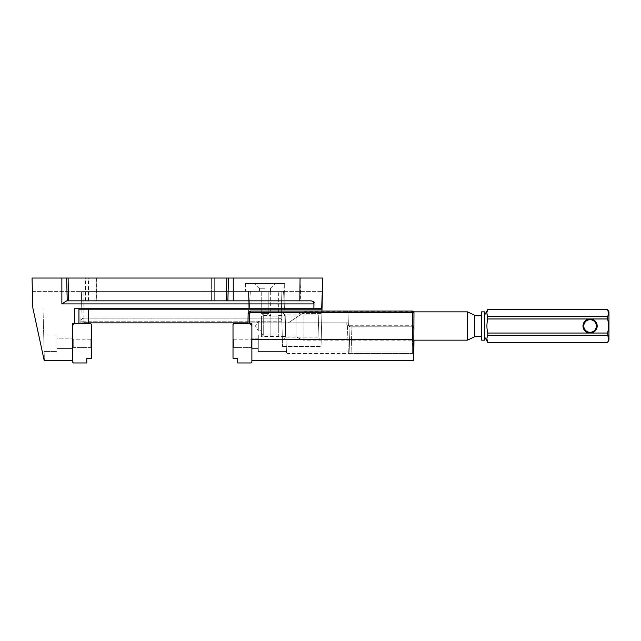 <?xml version="1.0" encoding="UTF-8"?>
<svg xmlns="http://www.w3.org/2000/svg" width="641" height="641" viewBox="0 0 641 641"><rect width="100%" height="100%" fill="white"/><g stroke="black" fill="none" stroke-linecap="round" stroke-linejoin="round"><path stroke-width="0.48" stroke-dasharray="3.21 2.4" d="M72.617 325.532L72.617 360.595L72.617 323.641L90.702 323.641L91.487 324.434L91.487 358.239L86.775 358.239L86.775 362.958L73.411 362.958L72.617 362.173L72.617 325.532L74.508 323.641M72.617 360.595L44.221 360.595L32.835 307.888L32.05 278.042L61.865 278.042L61.865 303.906L314.979 303.906L315.108 308.706L322.022 308.706L321.958 311.069M322.014 309.178L78.931 309.178L322.014 309.178L78.931 309.178L78.931 323.641L74.636 323.641L74.556 308.706L315.108 308.706M32.835 307.92L44.221 360.595L32.835 307.92L42.995 307.92L44.373 360.595L42.995 307.92L32.835 307.92M44.141 351.556L43.708 335.043L44.141 351.556L43.708 335.043L44.141 351.556L56.897 351.556L56.897 335.043L56.897 351.556L56.897 335.043L56.897 351.556L44.141 351.556M72.617 348.408L72.617 338.192L72.617 348.408L72.617 338.192L72.617 348.408L56.897 348.408L56.897 338.192L56.897 348.408L56.897 338.192L72.617 338.192L56.897 338.192L56.897 348.408L72.617 348.408M61.865 278.042L66.64 278.042L67.241 300.845L66.64 278.042L67.241 300.845L68.523 300.845L68.114 278.042L228.484 278.042L227.884 300.845L228.484 278.042L227.884 300.845L311.838 300.845L67.241 300.845M226.826 278.042L226.441 300.845L68.523 300.845M83.843 309.178L83.843 308.706L322.022 308.706L322.824 278.042L322.479 291.407L322.824 278.042L300.148 278.042L300.749 300.845M321.902 313.425L321.037 346.444L321.902 313.425L302.448 313.425L321.902 313.425L302.448 313.425L288.298 322.856L302.448 313.425L321.902 313.425M321.942 311.774L321.197 340.395L321.942 311.774L318.801 314.843L318.048 337.166L318.801 314.843L284.78 314.843L285.525 337.166L284.78 314.843L281.631 311.774L282.385 340.395L281.631 311.774M233.26 300.845L233.26 278.042L300.148 278.042M32.05 278.042L32.403 291.407L32.05 278.042L322.824 278.042L32.05 278.042M83.843 308.706L321.662 308.706M96.591 278.042L214.302 278.042L85.341 278.042L96.591 278.042L96.591 300.845L214.302 300.845L96.591 300.845M211.386 300.845L85.541 300.845L214.302 300.845L211.386 300.845L211.386 278.042L85.541 278.042L214.302 278.042L211.386 278.042L211.386 300.845M314.979 303.906C314.755 302.047 313.705 301.022 311.838 300.845M233.26 278.042L228.484 278.042M226.441 300.845L227.884 300.845M66.64 278.042L68.114 278.042M84.003 318.144L278.739 318.144C280.606 318.313 281.655 319.338 281.88 321.205L281.103 291.407L83.875 291.407L281.103 291.407L281.88 321.205C281.888 319.611 280.886 318.593 278.859 318.144C280.886 318.593 281.888 319.611 281.88 321.205C281.655 319.338 280.606 318.313 278.739 318.144L278.859 321.205L278.739 318.144L83.875 318.144L83.875 321.205L84.003 318.144C82.128 318.313 81.087 319.338 80.862 321.205L81.639 291.407L83.875 291.407L81.639 291.407L80.862 321.205C80.846 319.611 81.856 318.593 83.875 318.144C81.856 318.593 80.846 319.611 80.862 321.205C80.982 319.394 82.032 318.377 84.003 318.144M66.72 300.845L310.901 300.845M83.875 322.856L83.875 321.205L278.859 321.205L278.859 322.856L278.859 321.205L83.875 321.205L83.875 322.856L82.056 322.856L288.298 322.856L281.92 322.856L282.537 346.444L281.88 321.205L281.92 322.856L83.875 322.856L288.298 322.856L302.448 313.425L288.298 322.856L247.979 322.856L248.163 312.143L247.979 322.856L248.139 313.385L247.979 322.856L248.139 313.385L249.718 313.353L249.533 323.641L251.881 323.641L251.881 362.173L251.096 362.958L237.723 362.958L237.723 358.239L233.012 358.239L233.012 324.434L233.797 323.641L249.533 323.641M74.636 323.641L82.056 323.641L80.798 323.641L80.862 321.205L83.875 321.205L80.862 321.205L80.798 323.641L82.056 323.641L82.056 322.856M282.537 346.444L321.037 346.444L282.537 346.444M78.931 323.641L82.056 323.641M43.708 335.043L56.897 335.043L43.708 335.043M282.385 340.395L285.525 337.166L318.048 337.166L321.197 340.395M32.403 291.407L322.479 291.407L32.403 291.407M607.588 333.04L590.866 333.04A7.075 7.075 0 0 0 590.866 318.97L607.588 318.97C608.782 323.665 608.782 328.352 607.588 333.04L607.588 335.427L487.817 335.427L487.817 333.04C486.615 328.344 486.615 323.657 487.817 318.97L589.295 318.97A7.075 7.075 0 0 0 589.295 333.04L487.817 333.04M487.817 342.51L607.588 342.51M589.295 333.04L590.866 333.04M590.866 318.97L589.295 318.97M487.817 318.97L487.817 316.582L607.588 316.582L607.588 318.97M486.904 313.064L487.817 309.547L607.588 309.491M608.95 340.155L608.95 311.855M608.493 338.937L607.588 342.454M608.493 313.064L607.588 316.582M484.724 337.166L484.724 314.843L484.724 337.166M486.904 338.937L487.817 335.427M481.583 336.221L481.583 315.781L481.583 336.221M481.583 311.855L481.583 340.155M484.724 311.855L484.724 340.155M474.508 336.221L474.508 315.781L474.508 336.221M296.038 336.028L296.038 315.981L296.038 336.028L278.739 336.028L278.739 315.981L278.739 336.028M296.038 336.854L296.038 315.148L296.038 336.854L303.113 340.155L303.113 311.855L303.113 340.155L413.966 340.155L413.966 312.64L413.966 328.36L413.966 312.64L413.485 311.51L413.966 312.64L412.395 312.584L413.485 311.51L412.395 312.584L412.395 339.658L251.881 339.658L251.881 360.595L251.881 339.658M474.508 336.854L474.508 315.148M467.433 311.855L467.433 340.155M278.739 333.08L278.739 318.93L278.739 333.08L270.879 333.08L270.879 318.93L270.879 333.08M261.44 332.879L261.44 319.122L261.44 332.879L263.259 336.028L263.259 315.981L263.259 336.028L270.879 336.028L270.879 315.981L270.879 336.028M583.791 326.005A6.29 6.29 0 0 1 590.081 319.715A6.29 6.29 0 0 1 596.37 326.005A6.29 6.29 0 0 1 590.081 332.294A6.29 6.29 0 0 1 583.791 326.005M265.029 283.546L254.806 283.546L265.029 283.546M245.375 283.546L284.684 283.546L245.375 283.546L245.375 291.407L284.684 291.407L284.684 283.546L284.684 291.407L245.375 291.407L245.375 283.546M265.029 291.407L259.525 291.407L265.029 291.407M265.029 288.266L259.525 288.266L265.029 288.266M413.725 360.595A1.33 1.33 0 0 0 413.725 360.571L251.881 360.595M413.725 360.571A45.054 1.57 -90 0 0 412.395 339.658M251.881 338.192L251.881 348.408L251.881 338.192L251.881 348.408L251.881 338.192L258.299 338.192L258.299 348.408L258.299 338.192L258.299 348.408L251.881 348.408L258.299 348.408L258.299 338.192L251.881 338.192M284.973 307.976L284.684 291.407L285.029 311.069L284.973 307.976L284.38 307.96A90.109 1.57 -91 0 0 283.506 291.407A90.109 1.57 -91 0 1 284.38 307.96L285.029 311.061L285.437 322.856L285.029 311.061L284.38 307.96L284.973 307.976M248.235 307.976L248.524 291.407L248.163 312.143L248.235 307.976L249.373 307.96A135.171 2.356 -89 0 1 250.399 291.407A135.171 2.356 91 0 0 249.373 307.96L248.163 312.143L249.373 307.96L248.235 307.976M283.506 291.407L248.524 291.407L283.506 291.407M285.437 322.856L247.979 322.856L285.437 322.856L286.455 352.005L351.925 352.005L348.335 352.005L347.462 327.03L412.395 326.79L350.274 326.79L351.044 326.79L351.925 353.52L288.033 353.52L412.395 353.52L351.925 353.52L351.925 352.005L412.395 352.005C413.349 352.189 413.87 353.223 413.966 355.09L413.966 328.36L413.966 355.09L412.395 353.52L413.966 355.09C413.87 353.223 413.349 352.189 412.395 352.005L412.395 326.79L351.044 326.79L351.925 352.005L412.395 352.005L412.395 353.52L412.395 326.79L347.462 327.03L346.765 322.856L288.963 322.856L348.335 322.856L347.983 312.584L348.424 325.275L348.335 322.856L348.424 325.275L349.994 326.79L348.424 325.275L349.994 326.79L348.424 325.275L346.853 325.275L347.462 327.03L348.335 352.005L286.455 352.005L285.437 322.856L288.963 322.856L285.437 322.856M248.139 313.385L250.503 311.069L346.404 311.069L250.503 311.069A2.356 2.356 0 0 0 248.139 313.385A2.356 2.356 0 0 1 250.503 311.069L412.395 311.069L346.404 311.069L412.395 311.069L413.485 311.51M285.862 335.043L286.439 351.556L285.862 335.043L286.439 351.556L285.862 335.043L258.299 335.043L258.299 351.556L258.299 335.043L258.299 351.556L258.299 335.043L285.862 335.043M285.189 315.588L285.91 336.421L285.189 315.588L278.274 315.588C278.506 316.366 270.422 316.366 270.662 315.588C270.422 316.366 278.506 316.366 278.274 315.588L278.274 291.407L270.662 291.407L278.274 291.407M347.983 312.584L348.335 322.856L346.765 322.856L346.853 325.275L412.395 325.275C413.349 325.46 413.87 326.485 413.966 328.36L412.395 326.79L413.966 328.36L412.395 326.79L412.395 325.275L348.424 325.275L347.983 312.584A1.57 1.57 0 0 0 346.404 311.069L347.983 312.584L412.395 312.584L412.395 325.275L412.395 312.584L347.983 312.584L346.404 311.069A1.57 1.57 0 0 1 347.983 312.584M412.395 311.069A1.57 1.57 0 0 1 413.966 312.64A1.57 1.57 0 0 0 412.395 311.069L412.395 312.584L250.503 312.584L249.718 313.353M413.966 328.36L412.395 326.79L412.395 325.275C413.349 325.46 413.87 326.485 413.966 328.36L413.509 327.247M348.335 353.52L348.335 352.005L348.335 353.52M288.033 353.52A1.57 1.57 0 0 1 286.455 352.005A1.57 1.57 0 0 0 288.033 353.52A1.57 1.57 0 0 1 286.455 352.005M348.335 322.856L247.979 322.856L348.335 322.856M261.44 336.421L261.44 315.588L261.44 336.421L285.91 336.421M261.44 330.724L261.44 321.285L261.44 330.724L258.299 330.724L258.299 321.285L258.299 330.724L255.463 326.005L258.299 321.285L261.44 321.285M268.835 291.407L261.224 291.407L268.835 291.407L261.224 291.407L268.835 291.407L268.835 313.425L261.224 313.425L268.835 313.425L261.224 313.425L268.835 313.425L268.835 291.407M265.029 315.709L261.224 313.425L265.029 315.709L268.835 313.425L265.029 315.709M286.439 351.556L258.299 351.556L286.439 351.556M91.487 338.584L91.487 348.015L91.487 338.584L91.487 348.015L91.487 338.584L90.862 339.209L90.862 347.39L73.25 347.39L73.25 339.209L73.25 347.39L72.617 348.015L72.617 338.584L72.617 348.015L72.617 338.584L72.617 348.015L73.25 347.39L73.25 339.209L73.25 347.39L90.862 347.39L90.862 339.209L90.862 347.39L90.862 339.209L91.487 338.584M233.012 338.584L233.012 348.015L233.012 338.584L233.012 348.015L233.012 338.584L233.636 339.209L233.636 347.39L251.248 347.39L251.248 339.209L251.248 347.39L251.881 348.015L251.881 338.584L251.881 348.015L251.881 338.584L251.881 348.015L251.248 347.39L251.248 339.209L251.248 347.39L233.636 347.39L233.636 339.209L233.636 347.39L233.636 339.209L233.012 338.584M249.99 323.641L251.881 325.532M203.069 300.845L203.069 278.042L203.069 300.845M88.242 300.845L88.242 278.042M88.458 300.845L88.458 278.042M96.775 300.845L96.775 278.042M278.859 321.205L281.88 321.205L278.859 321.205M278.859 318.144L278.859 291.407L278.859 318.144M83.875 318.144L83.875 291.407L83.875 318.144M88.594 309.178L88.594 322.856M288.963 322.856L288.963 352.005L288.963 322.856M250.503 312.584L250.503 311.069M348.992 326.838L349.874 352.029L348.992 326.838M350.899 353.52A1.57 1.026 90 0 1 349.874 352.029A1.57 1.026 90 0 0 350.899 353.52M288.963 353.52L288.963 352.005L288.963 353.52M85.341 300.845L85.341 278.042M214.302 300.845L214.302 278.042L214.302 300.845M85.541 300.845L85.541 278.042M413.757 311.855L303.113 311.855L296.038 315.148M296.038 315.981L278.739 315.981M278.739 318.93L270.879 318.93M270.879 315.981L263.259 315.981L261.44 319.122M259.525 288.266L259.525 291.407L259.525 288.266L254.806 283.546L259.525 288.266M270.534 288.266L270.534 291.407L270.534 288.266L275.253 283.546L270.534 288.266M349.994 326.79L349.008 326.445M412.395 353.52L413.966 355.09L413.509 353.984M270.662 291.407L270.662 315.588L261.44 315.588M261.224 291.407L261.224 313.425L261.224 291.407M90.862 339.209L73.25 339.209L72.617 338.584L73.25 339.209L90.862 339.209M90.862 347.39L91.487 348.015L90.862 347.39M233.636 339.209L251.248 339.209L251.881 338.584L251.248 339.209L233.636 339.209M233.636 347.39L233.012 348.015L233.636 347.39"/><path stroke-width="0.96" d="M233.26 300.845L299.812 300.845L300.06 278.042L233.26 278.042L233.26 300.845L227.884 300.845L228.484 278.042L68.114 278.042L68.523 300.845L66.72 300.845L61.865 303.906L61.865 278.042L32.05 278.042L32.835 307.888L44.221 360.595L72.617 360.595M72.617 323.641L72.617 362.173L73.411 362.958L86.775 362.958L86.775 358.239L91.487 358.239L91.487 324.434L90.702 323.641L72.617 323.641M321.958 311.069L322.8 278.042L321.662 308.706L74.556 308.706L74.636 323.641M313.882 308.706L313.938 303.906L61.865 303.906L66.72 300.845M67.241 300.845L66.64 278.042L61.865 278.042M68.523 300.845L226.441 300.845L226.826 278.042M322.014 309.178L78.931 309.178L78.931 323.641M322.8 278.042L300.06 278.042M313.938 303.906C313.778 302.047 312.768 301.022 310.901 300.845L299.812 300.845M228.484 278.042L233.26 278.042M68.114 278.042L66.64 278.042M227.884 300.845L226.441 300.845M248.139 313.385L250.503 311.069L412.395 311.069L412.395 312.584L413.966 312.64L413.725 360.595A1.33 1.33 0 0 0 413.725 360.571A45.054 1.57 -90 0 0 412.395 339.658L412.395 312.584L250.503 312.584L249.718 313.353L248.139 313.385L247.963 323.641L247.979 322.856L83.875 322.856M82.056 322.856L82.056 323.641M607.588 318.97L590.866 318.97A7.075 7.075 0 0 1 590.866 333.04L607.588 333.04C608.782 328.352 608.782 323.665 607.588 318.97L607.588 316.582C608.782 314.25 608.782 311.911 607.588 309.547L487.817 309.547C486.615 311.879 486.615 314.226 487.817 316.582L607.588 316.582M486.904 338.937L487.817 342.454L607.588 342.454C608.782 340.131 608.782 337.783 607.588 335.427L487.817 335.427C486.615 337.751 486.615 340.099 487.817 342.454L607.588 342.454M608.493 313.064L607.588 309.491L487.817 309.547M589.295 318.97L487.817 318.97C486.615 323.657 486.615 328.344 487.817 333.04L589.295 333.04A7.075 7.075 0 0 1 589.295 318.97L590.866 318.97M486.904 313.064L487.817 318.97M607.588 309.491L608.95 311.855L608.95 340.155L607.588 342.51M590.866 333.04L589.295 333.04M487.817 333.04L487.817 335.427M608.493 338.937L607.588 333.04M481.583 340.155L481.583 311.855L484.724 311.855L484.724 340.155L481.583 340.155M481.583 336.221L474.508 336.221M467.433 340.155L467.433 311.855L474.508 315.148L474.508 336.854L467.433 340.155L413.966 340.155L413.725 360.571M596.37 326.005A6.29 6.29 0 0 0 589.383 319.755A6.29 6.29 0 0 0 583.807 326.469A6.29 6.29 0 0 0 590.313 332.286A6.29 6.29 0 0 0 596.37 326.005M413.725 360.595L251.881 360.595M251.881 325.532L251.881 323.641L233.797 323.641L233.012 324.434L233.012 358.239L237.723 358.239L237.723 362.958L251.096 362.958L251.881 362.173L251.881 325.532L249.99 323.641M412.395 339.658L251.881 339.658M413.485 311.51L412.395 311.069A1.57 1.57 0 0 1 413.966 312.64M74.508 323.641L72.617 325.532M83.843 308.706L83.843 309.178M88.594 309.178L88.594 322.856M249.718 313.353L249.533 323.641M250.503 311.069L250.503 312.584M484.724 337.166L487.817 342.51M484.724 314.843L487.817 309.491M481.583 315.781L474.508 315.781M467.433 311.855L413.757 311.855M413.509 327.247L413.966 328.36"/></g></svg>
